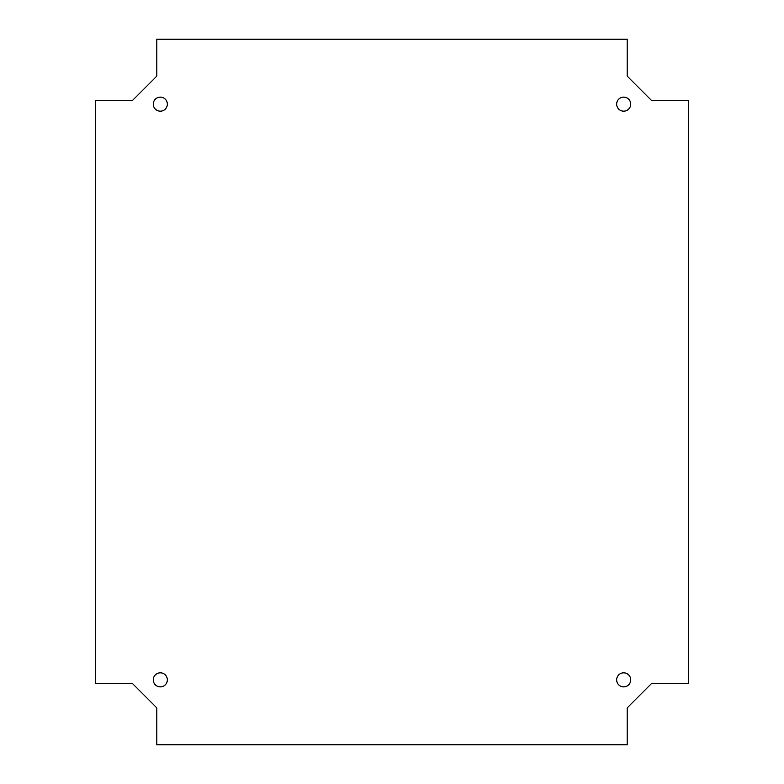 <?xml version="1.0" encoding="UTF-8"?>
<svg xmlns="http://www.w3.org/2000/svg" width="784" height="784" viewBox="0 0 784 784"><rect width="100%" height="100%" fill="white"/><g stroke="black" fill="none" stroke-linecap="round" stroke-linejoin="round"><path stroke-width="1.18" d="M630.708 679.855A7.017 7.017 0 0 1 620.183 685.941A7.017 7.017 0 0 1 620.183 673.779A7.017 7.017 0 0 1 630.708 679.855M630.708 104.145A7.017 7.017 0 0 1 620.183 110.221A7.017 7.017 0 0 1 620.183 98.059A7.017 7.017 0 0 1 630.708 104.145M167.335 679.855A7.017 7.017 0 0 1 156.8 685.941A7.017 7.017 0 0 1 156.8 673.779A7.017 7.017 0 0 1 167.335 679.855M167.335 104.145A7.017 7.017 0 0 1 156.8 110.221A7.017 7.017 0 0 1 156.8 98.059A7.017 7.017 0 0 1 167.335 104.145M627.18 39.2L627.18 76.117L651.71 100.656L688.636 100.656L688.636 683.344L651.71 683.344L627.18 707.883L627.18 744.8L156.82 744.8L156.82 707.883L132.29 683.344L95.364 683.344L95.364 100.656L132.29 100.656L156.82 76.117L156.82 39.2L627.18 39.2"/></g></svg>
